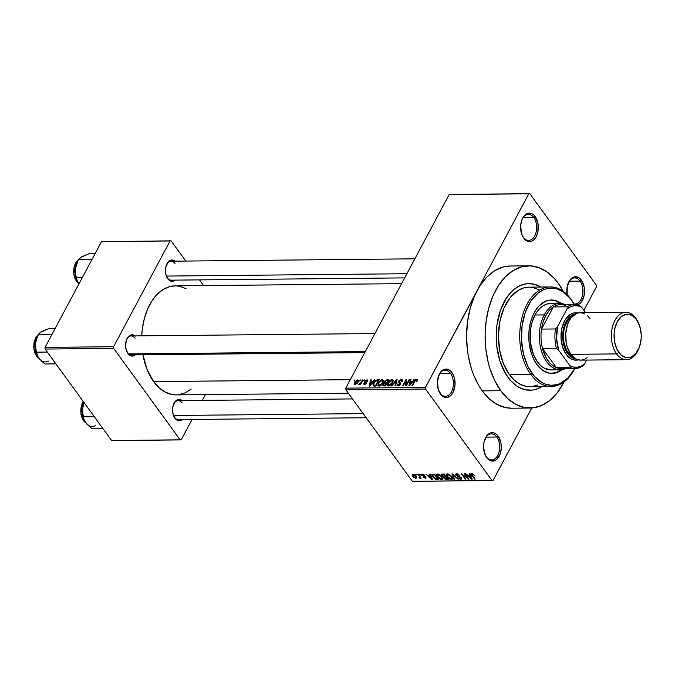 <?xml version="1.0" encoding="UTF-8"?>
<svg xmlns="http://www.w3.org/2000/svg" width="675" height="675" viewBox="0 0 675 675"><rect width="100%" height="100%" fill="white"/><g stroke="black" fill="none" stroke-linecap="round" stroke-linejoin="round"><path stroke-width="1.01" d="M580.019 281.095A13.036 8.134 89.4 0 0 568.35 282.817A13.036 8.134 -90.6 0 1 574.627 277.914A13.036 8.134 -90.6 0 1 580.019 281.095L569.303 281.205L580.019 281.095A13.036 8.134 -90.6 0 1 582.415 295.473A13.036 8.134 -90.6 0 1 574.881 303.986A13.036 8.134 -90.6 0 1 573.927 303.91A13.036 8.134 89.4 0 0 582.238 296.182A13.036 8.134 89.4 0 0 580.019 281.095L581.42 280.192L580.019 281.095M567.143 294.68A14.226 8.868 -90.6 0 1 568.519 282.445A14.226 8.868 -90.6 0 1 581.42 280.192L578.399 277.45L574.957 276.758L573.244 277.231L570.164 279.72L567.236 286.462L567.152 294.713M496.758 437.02A13.036 8.134 89.4 0 0 485.097 438.742A13.036 8.134 -90.6 0 1 491.366 433.848A13.036 8.134 -90.6 0 1 496.758 437.02L486.042 437.13L496.758 437.02A13.036 8.134 -90.6 0 1 499.154 451.398A13.036 8.134 -90.6 0 1 491.628 459.92A13.036 8.134 -90.6 0 1 486.236 456.739L486.683 457.625A14.226 8.868 -90.6 0 1 485.426 455.507A14.226 8.868 -90.6 0 1 485.257 438.37A14.226 8.868 -90.6 0 1 498.167 436.118L496.758 437.02L498.167 436.118L496.733 434.506L493.442 432.759L489.991 433.164L486.911 435.645L483.975 442.387L483.578 447.896L485.468 455.608L488.109 459.236L491.408 460.983L494.859 460.586L496.479 459.582L500.175 453.904L501.238 448.639L500.96 443.104L498.167 436.118A14.226 8.868 -90.6 0 1 499.188 456.182A14.226 8.868 -90.6 0 1 486.683 457.625L486.236 456.739A13.036 8.134 -90.6 0 1 485.257 455.144A13.036 8.134 89.4 0 0 486.236 456.739A13.036 8.134 89.4 0 0 497.694 455.414A13.036 8.134 89.4 0 0 496.758 437.02M438.868 375.157A13.036 8.134 -90.6 0 1 445.146 370.254A13.036 8.134 -90.6 0 1 450.537 373.427A13.036 8.134 -90.6 0 1 452.933 387.804A13.036 8.134 -90.6 0 1 445.399 396.326A13.036 8.134 -90.6 0 1 440.016 393.145A13.036 8.134 -90.6 0 1 439.028 391.542A13.036 8.134 89.4 0 0 440.016 393.145L440.463 394.031A14.226 8.868 -90.6 0 1 439.206 391.913A14.226 8.868 -90.6 0 1 439.037 374.777A14.226 8.868 -90.6 0 1 451.946 372.524L450.537 373.427A13.036 8.134 89.4 0 0 438.877 375.148M533.798 217.502A13.036 8.134 89.4 0 0 522.129 219.223A13.036 8.134 -90.6 0 1 528.407 214.321A13.036 8.134 -90.6 0 1 533.798 217.502L523.074 217.603L533.798 217.502A13.036 8.134 -90.6 0 1 536.186 231.871A13.036 8.134 -90.6 0 1 528.66 240.393A13.036 8.134 -90.6 0 1 523.268 237.22L523.716 238.106A14.226 8.868 -90.6 0 1 522.458 235.988A14.226 8.868 -90.6 0 1 522.298 218.852A14.226 8.868 -90.6 0 1 535.199 216.599L533.798 217.502L535.199 216.599L533.773 214.988L532.178 213.857L528.736 213.165L527.023 213.637L523.943 216.127L521.708 220.32L520.644 225.585L521.564 233.727L523.716 238.106L526.745 240.848L528.441 241.464L531.892 241.059L533.512 240.064L536.22 236.655L537.908 231.837L537.992 223.577L535.199 216.599A14.226 8.868 -90.6 0 1 536.22 236.655A14.226 8.868 -90.6 0 1 523.716 238.106L523.268 237.22A13.036 8.134 -90.6 0 1 522.29 235.617A13.036 8.134 89.4 0 0 523.268 237.22A13.036 8.134 89.4 0 0 534.735 235.887A13.036 8.134 89.4 0 0 533.798 217.502M174.994 263.512A9.484 5.915 89.4 0 0 166.556 264.676A9.484 5.915 -90.6 0 1 171.07 261.2A9.484 5.915 -90.6 0 1 174.994 263.512M404.654 277.889L171.256 280.159A9.484 5.915 -90.6 0 1 167.341 277.847A9.484 5.915 -90.6 0 1 166.674 276.775A9.484 5.915 89.4 0 0 167.341 277.847L167.788 278.741A10.665 6.657 -90.6 0 1 166.843 277.147A10.665 6.657 -90.6 0 1 166.717 264.296A10.665 6.657 -90.6 0 1 175.044 261.157M182.098 402.933A9.484 5.915 89.4 0 0 173.661 404.089A9.484 5.915 -90.6 0 1 178.175 400.621A9.484 5.915 -90.6 0 1 182.098 402.933M366.179 417.749L178.36 419.58A9.484 5.915 -90.6 0 1 174.445 417.268A9.484 5.915 -90.6 0 1 173.779 416.197A9.484 5.915 89.4 0 0 174.445 417.268L174.893 418.154A10.665 6.657 -90.6 0 1 173.947 416.568A10.665 6.657 -90.6 0 1 173.821 403.718A10.665 6.657 -90.6 0 1 182.149 400.579M135.084 338.251A9.484 5.915 89.4 0 0 126.647 339.407A9.484 5.915 -90.6 0 1 131.169 335.939A9.484 5.915 -90.6 0 1 135.084 338.251M364.753 352.62L131.355 354.898A9.484 5.915 -90.6 0 1 127.432 352.586A9.484 5.915 -90.6 0 1 126.765 351.515A9.484 5.915 89.4 0 0 127.432 352.586L127.879 353.472A10.665 6.657 -90.6 0 1 126.934 351.886A10.665 6.657 -90.6 0 1 126.816 339.036A10.665 6.657 -90.6 0 1 135.143 335.897M450.537 373.427L439.822 373.537L450.537 373.427L451.946 372.524L450.512 370.913L447.221 369.166L443.77 369.562L440.691 372.052L439.433 373.975L437.383 381.518L438.311 389.652L441.889 395.643L443.483 396.773L446.926 397.465L450.25 395.989L452.967 392.588L455.017 385.045L454.098 376.903L451.946 372.524A14.226 8.868 -90.6 0 1 452.967 392.588A14.226 8.868 -90.6 0 1 440.463 394.031L440.016 393.145A13.036 8.134 89.4 0 0 451.474 391.821A13.036 8.134 89.4 0 0 450.537 373.427M507.938 377.257A53.333 33.269 -90.6 0 1 498.142 318.465A53.333 33.269 -90.6 0 1 528.947 283.601A53.333 33.269 -90.6 0 1 540.928 287.044L539.654 286.318L540.928 287.044A53.333 33.269 -90.6 0 0 528.947 283.601A53.333 33.269 -90.6 0 0 498.142 318.465A53.333 33.269 -90.6 0 0 507.938 377.257L503.398 369.672L499.863 360.83L496.733 345.963L496.201 335.534L496.943 325.164L500.386 310.567L506.334 298.249L511.439 291.828L514.274 289.254L520.341 285.508L526.753 283.736L530.018 283.618L536.498 284.918L539.654 286.318L533.275 284.015L526.753 283.736L520.341 285.508L514.274 289.254L511.439 291.828L506.334 298.249L500.386 310.567L496.943 325.164L496.201 335.534L496.733 345.963L499.863 360.83L505.55 373.646L510.528 380.481L507.938 377.257A53.333 33.269 -90.6 0 0 529.985 390.26A53.333 33.269 -90.6 0 1 507.938 377.257M510.292 266.009L503.01 267.03L494.648 270.726L486.911 276.978L480.094 285.533L425.444 387.366L345.786 388.142L449.145 194.577L528.795 193.793L477.124 290.579L474.466 296.072L470.239 308.188L467.581 321.418L466.585 335.256L467.294 349.152L468.281 355.97L471.471 368.98L473.648 375.055L479.056 386.058L482.228 390.876A71.111 44.356 89.4 0 0 511.633 408.215L530.162 408.038A71.111 44.356 -90.6 0 1 500.757 390.698L482.228 390.876L489.383 398.925L497.357 404.595L505.862 407.666L511.684 408.215M558.174 283.163A71.111 44.356 -90.6 0 1 563.228 291.322L558.174 283.163L554.723 278.859L547.121 271.974L538.844 267.578L530.204 265.849L521.539 266.853L513.169 270.548L505.432 276.792L498.623 285.356L492.995 295.895L488.767 308.011L486.101 321.241L485.106 335.07L485.814 348.975L488.202 362.416L489.999 368.803L494.708 380.59L500.757 390.698A71.111 44.356 -90.6 0 1 487.704 312.306A71.111 44.356 -90.6 0 1 528.77 265.823A71.111 44.356 -90.6 0 1 558.174 283.163M528.77 265.823L510.249 266.009A71.111 44.356 89.4 0 0 477.124 290.579L528.795 193.793L449.145 194.577L345.786 388.142L425.444 387.366L425.528 389.036L345.87 389.812L345.786 388.142L345.87 389.812L412.383 481.326L493.087 480.423L531.773 407.978L493.087 480.423L492.041 480.549L425.528 389.036L345.87 389.812L412.383 481.326L492.041 480.549L425.528 389.036L425.444 387.366L477.124 290.579A71.111 44.356 89.4 0 0 482.228 390.876L500.757 390.698L507.904 398.748L515.886 404.409L524.382 407.489L533.081 407.852L541.637 405.489L549.728 400.494L557.035 393.061L564.114 381.873A71.111 44.356 -90.6 0 1 530.162 408.038M176.209 394.892L171.745 394.478L165.232 392.116L159.114 387.771L153.63 381.603A54.515 34.012 89.4 0 1 142.931 354.788L147.057 369.47L153.63 381.603L350.3 379.688L153.63 381.603A54.515 34.012 89.4 0 0 176.175 394.892L348.351 393.213M596.438 286.858L583.9 310.348L596.438 286.858L596.354 285.188L529.841 193.674L450.183 194.451L529.841 193.674L596.354 285.188L596.438 286.858M357.59 379.915L354.89 381.94L354.198 383.56L354.696 384.598L357.109 383.527L358.467 380.725L357.59 379.915L358.433 381.088L357.59 379.915L354.662 382.345L355.067 384.64L357.969 382.269L357.59 379.915L358.315 380.219M362.391 379.957L360.517 383.248L358.94 384.531L360.34 383.788L359.952 384.514L360.543 384.514L362.973 379.949L362.391 379.957L362.728 380.422L362.391 379.957L360.517 383.248L358.771 384.362L360.34 383.788L359.952 384.514L360.543 384.514L362.973 379.949L362.391 379.957M367.057 379.831L364.922 381.173L364.669 382.286L365.985 383.231L364.888 383.898L363.884 383.265L364.078 384.472L365.428 384.353L366.584 383.24L366.652 382.286L365.411 381.561L365.698 380.902L366.837 380.489L367.073 381.367L367.706 381.282L367.867 380.244L367.2 379.831L367.841 380.902L367.057 379.831L364.846 381.316L365.943 383.332L364.888 383.898L363.884 383.265L364.559 384.548L366.584 383.24L366.668 382.295L365.496 381.198L366.668 380.481L367.073 381.367L367.706 381.282L367.057 379.831L367.782 380.093M377.502 379.806L375.823 380.312L374.245 381.915L373.005 384.345L373.199 385.881L375.882 386.066L379.232 379.789L377.502 379.806L378.025 380.531L377.502 379.806L373.579 382.995L373.359 385.973L375.882 386.066L379.232 379.789L377.502 379.806M387.087 379.713L384.522 381.215L384.294 383.105L382.953 384.421L382.868 385.746L385.56 385.965L388.91 379.696L387.087 379.713L387.61 380.438L387.087 379.713L384.303 381.569L384.294 383.105L382.953 384.421L382.835 385.703L385.56 385.965L388.91 379.696L387.087 379.713M396.546 379.62L391.348 385.914L391.964 385.906L396.478 380.354L394.909 385.881L395.516 385.872L397.119 379.612L391.348 385.914L391.964 385.906L396.478 380.354L394.909 385.881L395.516 385.872L397.119 379.612L396.546 379.62M409.118 379.502L406.443 384.522L406.637 379.519L406.004 379.527L402.654 385.805L403.245 385.796L405.928 380.767L405.734 385.771L406.358 385.762L409.708 379.493L409.118 379.502L409.455 379.966L409.118 379.502L406.443 384.522L406.637 379.519L406.004 379.527L402.654 385.805L403.245 385.796L405.928 380.767L405.734 385.771L406.358 385.762L409.708 379.493L409.118 379.502M416.23 380.076L416.247 381.375L416.88 381.282L417.26 379.578L415.471 379.772L411.919 385.712L412.509 385.703L415.429 380.455L416.492 380.152L416.247 381.375L416.88 381.282L417.336 379.78L416.644 379.342L414.188 381.451L411.919 385.712L412.509 385.703L415.336 380.557L416.23 380.076L417.057 380.928M414.062 379.451L412.552 381.324L410.51 381.35L410.999 379.477L410.383 379.485L408.915 385.737L409.531 385.737L414.678 379.443L412.552 381.324L410.51 381.35L410.999 379.477L410.383 379.485L408.915 385.737L409.531 385.737L414.678 379.443L414.062 379.451M398.36 385.197L397.845 383.982L397.212 384.075L397.651 384.674L397.212 384.075L397.06 385.577L397.988 385.931L400.579 384.193L400.697 382.911L399.938 382.489L400.79 383.662L399.102 381.316L400.874 380.227L401.507 381.679L402.14 381.594L402.317 379.865L401.313 379.493L399.009 380.624L398.351 382.565L400.148 383.839L398.579 385.18L397.752 384.995L397.845 383.982L397.212 384.075L396.959 385.4L398.166 385.923L399.828 385.155L400.815 383.577L400.638 382.843L399.009 381.999L399.322 380.978L401.144 380.253L401.507 381.679L402.14 381.594L402.486 380.388L401.313 379.493L402.393 380.978L401.313 379.493L398.512 381.333L398.604 382.818L400.157 383.543L398.36 385.197L397.735 384.978L398.402 385.889M393.238 380.548L392.074 379.586L393.221 381.164L392.074 379.586L389.872 380.557L390.158 380.953L389.872 380.557L388.083 382.818L388.437 383.299L388.083 382.818L387.644 385.594L388.631 386.016L392.673 382.7L393.137 380.16L392.318 379.595L390.96 379.848L388.429 382.227L387.501 385.298L388.927 385.999L391.07 384.851L392.934 382.134L393.027 379.974M383.552 380.641L382.387 379.679L383.535 381.265L382.387 379.679L380.185 380.649L380.472 381.046L380.185 380.649L378.397 382.911L378.751 383.392L378.397 382.911L377.966 385.695L378.945 386.117L382.987 382.793L383.451 380.253L382.641 379.688L381.274 379.941L378.743 382.32L377.814 385.391L379.24 386.092L381.383 384.944L383.257 382.227L383.349 380.067M374.313 379.839L372.802 381.712L370.769 381.738L371.258 379.865L370.642 379.873L369.174 386.125L369.79 386.125L374.937 379.831L372.802 381.712L370.769 381.738L371.258 379.865L370.642 379.873L369.174 386.125L369.79 386.125L374.937 379.831L374.313 379.839M364.07 379.941L363.589 380.835L364.179 380.827L364.66 379.932L364.07 379.941L364.407 380.405L364.07 379.941L363.589 380.835L364.179 380.827L364.66 379.932L364.07 379.941M360.028 379.974L359.547 380.869L360.138 380.869L360.619 379.974L359.547 380.869L360.138 380.869L360.619 379.974L360.028 379.974M354.468 380.033L353.995 380.928L354.586 380.919L355.058 380.025L354.468 380.033L354.814 380.498L354.468 380.033L353.995 380.928L354.586 380.919L355.058 380.025L354.468 380.033M415.96 475.04L415.395 474.263L416.551 475.031L415.96 475.04L416.551 475.031L415.395 474.263L415.96 475.04L416.213 474.567L415.96 475.04M419.243 476.288L417.757 474.238L418.348 474.238L421.217 478.187L420.162 477.562L420.103 478.246L419.259 478.06L419.015 477.495L419.774 477.292L419.243 476.288L419.715 477.098L419.259 478.06L419.977 478.271L420.162 477.562L421.217 478.187L418.348 474.238L417.757 474.238L419.243 476.288L419.496 475.816L419.243 476.288M420.002 474.998L419.437 474.23L420.027 474.221L420.593 474.998L420.002 474.998L420.593 474.998L420.027 474.221L419.437 474.23L420.002 474.998L420.255 474.533L420.002 474.998M425.326 478.212L425.832 477.073L422.348 475.31L422.955 474.204L422.693 474.694L424.685 475.386L422.331 474.128L421.833 475.419L422.516 474.128L421.833 475.419L421.816 474.213L423.942 474.685L424.685 475.386L422.693 474.694L422.423 475.411L425.976 477.301L425.452 478.212L423.571 477.537L423.141 477.098L424.735 477.647L425.343 477.217L421.833 475.419L425.301 477.166L424.896 477.655L423.141 477.098L425.326 478.212L426.052 477.942M430.355 475.748L429.68 474.128L430.304 474.12L432.456 479.562L431.831 479.571L426.009 474.162L428.313 475.774L430.355 475.748L428.313 475.774L426.009 474.162L431.831 479.571L432.456 479.562L430.304 474.12L429.68 474.128L430.355 475.748L430.692 475.116L430.355 475.748M437.662 473.977L439.695 474.635L441.517 476.179L442.505 477.622L442.572 479.258L440.775 479.402L438.185 477.714L436.582 475.048L437.662 473.977L436.573 474.82L437.408 476.778L441.703 479.545L442.69 479.098L441.906 476.668L439.973 474.812L437.662 473.977M447.339 473.884L450.757 475.605L452.191 477.529L452.258 479.166L450.132 479.191L447.871 477.622L446.268 474.947L447.339 473.884L446.259 474.727L447.086 476.685L451.389 479.452L452.377 479.005L451.592 476.575L449.651 474.719L447.339 473.884M471.918 473.639L471.901 475.47L472.163 474.981L471.901 475.47L474.584 479.157L474.829 478.685L474.584 479.157L475.166 479.149L472.019 474.694L472.627 473.766L472.348 474.28L474.424 475.327L472.508 473.723L474.297 475.149L471.985 474.533L475.166 479.149L474.584 479.157L471.344 474.567L471.918 473.639L471.277 473.909M470.095 475.369L469.429 473.74L470.045 473.732L472.196 479.182L471.58 479.182L465.75 473.774L468.053 475.386L470.095 475.369L468.053 475.386L465.75 473.774L471.58 479.182L472.196 479.182L470.045 473.732L469.429 473.74L470.095 475.369L470.441 474.727L470.095 475.369M467.648 478.128L464.484 473.782L465.075 473.782L469.024 479.208L462.746 474.888L465.91 479.242L465.32 479.25L461.371 473.816L467.648 478.128L461.371 473.816L465.32 479.25L465.91 479.242L462.746 474.888L469.024 479.208L465.075 473.782L464.484 473.782L467.648 478.128L467.893 477.664L467.648 478.128M455.895 475.386L455.937 473.901L458.443 474.322L459.877 475.605L457.144 474.432L456.317 474.677L456.477 475.369L460.856 477.326L461.624 479.031L459.084 478.904L457.793 477.757L460.367 478.727L460.932 478.423L460.493 477.554L455.895 475.386L460.148 477.292L460.738 477.841L460.266 478.727L457.793 477.757L460.747 479.36L461.632 479.005L461.337 477.858L456.477 475.369L457 474.424L459.877 475.605L456.587 473.791L455.6 474.179L455.895 475.386L456.747 473.799L455.895 475.386M454.005 479.36L451.913 473.909L458.182 479.318L452.697 474.542L454.621 479.351L454.005 479.36L454.621 479.351L452.697 474.542L458.182 479.318L452.486 473.901L451.913 473.909L454.005 479.36L454.359 478.693L454.005 479.36M443.593 476.938L443.779 478.077L444.091 477.503L443.779 478.077L446.394 479.427L446.732 478.786L446.394 479.427L448.225 479.41L444.277 473.985L441.45 474.331L441.813 475.613L441.636 474.145L444.277 473.985L448.225 479.41L444.943 479.081L443.669 477.917L443.593 476.938L441.813 475.613L443.509 477.048M432.633 476.862L431.806 474.458L434.599 474.078L438.539 479.503L435.367 479.25L432.633 476.862L435.881 479.436L438.539 479.503L434.599 474.078L431.789 474.483L432.633 476.862M415.834 478.305L416.492 477.073L415.834 478.305L415.986 476.246L412.864 474.221L412.737 476.322L412.999 475.824L412.737 476.322L412.054 474.955L412.484 474.272L414.695 474.913L416.517 477.132L415.935 478.305L413.707 477.385L412.737 476.322L415.834 478.305L416.568 477.976M528.795 193.793L529.841 193.674L528.795 193.793M577.631 304.847L581.192 302.172L584.128 295.431L584.212 287.17L581.42 280.192A14.226 8.868 -90.6 0 1 584.297 294.469A14.226 8.868 -90.6 0 1 577.631 304.847M101.512 241.642L170.058 240.975L113.594 346.722L45.048 347.389L101.512 241.642L171.096 240.857L101.512 241.642L45.048 347.389L45.132 349.059L111.653 440.572L180.191 439.906L113.678 348.393L45.132 349.059L45.048 347.389L113.594 346.722L170.058 240.975L171.096 240.857L185.777 261.056L171.096 240.857L101.512 241.642M205.352 394.613L202.272 400.385L205.352 394.613M192.097 419.445L181.238 439.788L180.191 439.906L113.678 348.393L113.594 346.722L113.678 348.393L45.132 349.059L111.653 440.572L181.238 439.788L192.097 419.445M203.605 285.584L199.463 279.889L203.605 285.584M135.422 336.142L132.95 334.825L129.144 335.872L126.368 340.141L125.55 346.174L126.267 350.19L128.95 354.679L132.73 356.046L135.329 354.864A10.665 6.657 -90.6 0 1 127.879 353.472L127.432 352.586A9.484 5.915 89.4 0 0 134.004 353.86M182.427 400.815L178.656 399.448L175.061 401.667L172.859 406.73L172.564 410.856L173.273 414.872L175.964 419.361L179.736 420.727L182.334 419.538A10.665 6.657 -90.6 0 1 174.893 418.154L174.445 417.268M175.323 261.402L171.551 260.035L167.957 262.254L165.755 267.308L165.459 271.443L166.168 275.451L168.86 279.948L172.631 281.306L175.23 280.125A10.665 6.657 -90.6 0 1 167.788 278.741L167.341 277.847M178.411 394.757L184.975 392.943L191.177 389.112M186.055 288.647L179.542 286.284L176.209 285.888M175.146 285.863L169.56 286.656L163.156 289.482L157.224 294.275L151.993 300.839L147.682 308.922L144.442 318.212L142.4 328.354L141.725 335.838A54.515 34.012 89.4 0 1 175.112 285.863L401.574 283.66M449.145 194.577L450.183 194.451L449.145 194.577M541.898 386.589L535.41 389.492L532.178 390.125L525.656 389.846L519.278 387.543L516.223 385.653L510.528 380.481L516.223 385.653L519.278 387.543L525.656 389.846L532.178 390.125L535.41 389.492L541.898 386.589A53.333 33.269 -90.6 0 1 529.985 390.26A53.333 33.269 -90.6 0 0 541.898 386.589M471.935 478.516L471.58 479.182L471.935 478.516M470.357 476.002L470.956 477.588L471.31 476.93L471.428 478.617L471.741 478.035L471.428 478.617L468.72 476.018L469.057 475.377L468.72 476.018L470.357 476.002L470.694 475.377L470.357 476.002L468.72 476.018L471.428 478.617L470.357 476.002M468.661 478.71L468.391 479.216L468.661 478.71M465.573 478.778L465.32 479.25L465.573 478.778M459.574 475.242L459.337 475.681L459.574 475.242M457.296 473.867L457 474.424L457.296 473.867M456.477 475.369L457 474.424M461.455 478.027L460.747 479.36L461.455 478.027M460.738 477.841L460.266 478.727M459.194 476.499L458.958 476.938L459.194 476.499M457.971 476.221L457.734 476.668L457.971 476.221M452.292 477.757L451.389 479.452L452.292 477.757M447.356 476.187L447.086 476.685L447.356 476.187M446.622 474.053L446.259 474.727L446.622 474.053M452.182 477.52L450.925 478.82L451.727 478.33L450.993 476.567C451.997 477.765 451.972 478.516 450.925 478.82L447.694 476.693L447.812 474.517L448.099 473.977L447.812 474.517L450.993 476.567L451.229 476.12L450.993 476.567L448.495 474.626L447.078 474.854L447.812 474.517M444.302 477.984L445.289 478.718L447.171 478.786L445.998 477.166L447.171 478.786L447.424 478.313L446.15 478.794L444.302 477.984L444.682 476.533L444.31 477.233L445.23 476.533L444.892 477.174L446.243 476.693L444.209 477.276L444.302 477.984L444.31 477.233M442.403 475.605L443.576 476.457L445.534 476.525L444.15 474.626L445.534 476.525L445.787 476.061L444.369 476.542L442.403 475.605L442.716 474.002L442.336 474.711L443.247 473.993L442.901 474.635L444.403 474.154L442.285 474.736L442.403 475.605L442.336 474.711M442.614 477.849L441.703 479.545L442.614 477.849M437.67 476.28L437.408 476.778L437.67 476.28M436.936 474.145L436.573 474.82L436.936 474.145M442.496 477.613L441.239 478.913L442.057 478.111L441.307 476.668C442.311 477.858 442.285 478.609 441.239 478.913L438.007 476.786L438.126 474.609L438.413 474.069L438.126 474.609L441.307 476.668L441.551 476.212L441.307 476.668L438.809 474.719L437.392 474.955L438.126 474.609M437.231 478.879L436.885 479.52L437.231 478.879M436.177 478.887L435.881 479.436L436.177 478.887M432.498 475.538L434.793 478.432L437.493 478.879L434.464 474.719L433.409 474.727L433.747 474.086L432.498 475.538L434.717 474.247L434.464 474.719L437.493 478.879L437.746 478.406L437.493 478.879L435.527 478.786L433.223 476.862L432.498 475.538L432.996 474.095M432.194 478.904L431.831 479.571L432.194 478.904M430.616 476.39L431.215 477.976L431.561 477.318L431.688 479.005L432 478.423L431.688 479.005L428.971 476.407L429.317 475.765L428.971 476.407L430.616 476.39L430.954 475.765L430.616 476.39L428.971 476.407L431.688 479.005L430.616 476.39M422.348 475.31L422.677 474.694M425.301 477.166L424.896 477.655M425.107 476.415L424.879 476.837L425.107 476.415M424.322 476.086L424.043 476.618L424.322 476.086M422.331 474.128L421.571 474.432M420.879 477.723L420.626 478.187L420.879 477.723M420.415 477.09L420.162 477.562L420.415 477.09M419.977 478.271L420.162 477.562M419.015 477.495L419.259 478.06L419.529 477.562L419.015 477.495M419.715 477.098L419.496 477.562M412.864 474.221L412.121 474.55M416.298 476.71L415.859 477.546L415.403 476.255L415.437 477.748L413.294 476.28L413.252 474.787L413.505 474.314L413.252 474.787L415.403 476.255L415.64 475.807L415.403 476.255L413.902 474.938L412.855 474.955L413.682 476.752L415.437 477.748M413.235 474.247L413.252 474.787M447.593 473.892L447.019 474.989L447.441 476.339L449.061 478.102L450.925 478.82M437.906 473.985L437.316 475.386L437.881 476.609L439.627 478.364L441.239 478.913M414.526 381.915L414.188 381.451L414.526 381.915M417.302 380.244L416.644 379.342L417.302 380.244M417.336 379.78L416.644 379.342M410.839 380.109L410.383 379.485L410.839 380.109M411.033 382.075L410.51 381.35L411.033 382.075M411.961 382.067L409.784 385.433L410.316 382.075L412.231 382.438L411.961 382.067L409.531 385.087L410.316 382.075L411.961 382.067M406.552 381.628L405.928 380.767L406.552 381.628M406.603 380.354L406.004 379.527L406.603 380.354M406.78 384.986L406.443 384.522L406.78 384.986M400.874 380.227L402.241 381.383M399.98 383.341L399.102 381.316M400.317 384.615L400.005 384.176L400.317 384.615M400.604 384.151L400.157 383.543L400.604 384.151M399.457 383.13L400.157 383.543M399.963 383.332L398.512 381.333L399.963 383.332M396.554 381.848L396.183 381.341L396.554 381.848M396.816 380.818L396.478 380.354L396.816 380.818M391.686 380.32L392.437 380.666L392.445 381.89L390.884 384.362L389.019 385.282L388.15 384.244L388.479 383.189L389.855 381.206L391.686 380.32L392.42 383.147L392.082 382.691L389.019 385.282L389.441 385.872L388.15 384.244L388.665 382.826L391.686 380.32L393.128 381.62M384.083 385.982L382.953 384.421L384.083 385.982M384.716 382.134L384.303 381.569L384.716 382.134M386.362 383.366L385.366 385.239L385.703 385.703L384.337 385.248L384.868 385.973L383.594 384.311L384.607 383.442L386.362 383.366L386.699 383.83L386.362 383.366L385.366 385.239L383.468 385.037L384.294 383.577L386.362 383.366M384.151 385.982L383.594 384.311M387.931 380.43L386.758 382.632L387.096 383.096L385.594 382.641L386.117 383.366L384.801 382.438L386.024 380.531L387.931 380.43L388.268 380.902L387.931 380.43L386.758 382.632L385.594 382.641L384.902 381.561L386.024 380.531L387.931 380.43M381.999 380.413L382.75 380.767L382.759 381.983L381.206 384.463L379.333 385.383L378.65 383.645L380.168 381.299L381.999 380.413L382.733 383.24L382.404 382.784L379.333 385.383L379.755 385.965L378.473 384.337L378.979 382.927L381.999 380.413L383.442 381.712M379.333 385.383L378.473 384.337M373.925 383.476L373.579 382.995L373.925 383.476M373.866 385.231L373.857 383.628L375.418 381.257L378.245 380.531L375.68 385.332L373.866 385.231L374.161 383.003L375.216 381.468L377.19 380.54L378.582 380.995L378.245 380.531L375.68 385.332L376.017 385.796L374.633 385.349L375.165 386.066L373.866 385.231L374.482 386.075L373.731 385.104L374.431 386.075M371.09 380.498L370.642 379.873L371.09 380.498M371.292 382.463L370.769 381.738L371.292 382.463M372.212 382.455L370.035 385.822L370.575 382.463L372.49 382.826L372.212 382.455L369.782 385.476L370.575 382.463L372.212 382.455M366.668 380.481L367.073 381.367M365.867 381.856L366.694 382.987L365.428 381.603M363.808 384.269L364.559 384.548M364.812 384.531L363.884 383.265L364.812 384.531M364.888 383.898L364.517 383.172M366.382 383.552L365.951 382.961L366.382 383.552M364.694 382.32L365.42 382.708M366.424 383.493L364.846 381.316L366.424 383.493M360.678 384.252L360.34 383.788L360.678 384.252M358.771 384.362L359.201 384.607M359.758 384.353L359.294 383.712L359.758 384.353M360.914 383.805L360.517 383.248L360.914 383.805M361.462 382.784L361.125 382.32L361.462 382.784M354.35 384.353L355.067 384.64M355.016 382.843L354.662 382.345L355.016 382.843L357.227 380.573L357.767 381.063L357.379 382.278L355.43 383.991L355.793 384.488L354.991 383.805L355.016 382.852M357.708 382.725L357.379 382.278L357.708 382.725M355.43 383.991L355.269 382.295L357.227 380.573L357.05 382.826L355.894 383.881L354.991 383.813L355.548 384.573M389.019 385.282L388.15 384.244M385.594 382.641L384.784 382.421L385.476 383.375M357.227 380.573L358.282 381.603M561.237 369.562L557.061 372.144L551.593 373.452A36.737 22.916 89.4 0 0 560.95 369.799M561.988 369.698A36.737 22.916 -90.6 0 1 552.057 373.452A36.737 22.916 -90.6 0 1 536.861 364.492L533.739 359.269L531.301 353.177L529.141 342.934L528.778 335.753L529.293 328.607L530.668 321.773L532.853 315.512L535.756 310.061L539.283 305.64L545.408 301.295L549.83 300.071L554.318 300.257L561.347 303.539A36.737 22.916 -90.6 0 0 551.34 299.978A36.737 22.916 -90.6 0 0 530.12 323.992A36.737 22.916 -90.6 0 0 536.861 364.492L542.573 370.28L549.07 373.174L555.795 372.921L562.165 369.554M530.677 374.363L532.077 373.452A48.592 30.316 -90.6 0 1 528.584 304.914A48.592 30.316 -90.6 0 1 571.312 299.97L570.864 299.084A49.773 31.05 89.4 0 0 527.091 304.147A49.773 31.05 89.4 0 0 530.677 374.363A49.773 31.05 -90.6 0 1 521.539 319.486A49.773 31.05 -90.6 0 1 550.285 286.951A49.773 31.05 -90.6 0 1 570.864 299.084A49.773 31.05 -90.6 0 1 574.239 304.493A49.773 31.05 89.4 0 0 570.864 299.084L563.76 292.326L558.107 289.322L555.171 288.503L552.201 288.141L546.278 288.824L543.375 289.862L537.848 293.279L530.617 301.472L525.201 312.694L522.062 325.991L521.48 340.208L523.496 354.13L527.943 366.55L534.44 376.397L542.413 382.826L545.29 384.109L551.188 385.29L557.111 384.607L560.014 383.569L568.114 377.806L574.822 368.491A48.592 30.316 -90.6 0 1 532.077 373.452L530.677 374.363L509.372 374.566L530.677 374.363A49.773 31.05 89.4 0 0 574.864 368.491A49.773 31.05 -90.6 0 1 551.256 386.497A49.773 31.05 -90.6 0 1 530.677 374.363M550.285 286.951L528.981 287.153A49.773 31.05 89.4 0 0 500.234 319.697A49.773 31.05 89.4 0 0 509.372 374.566L503.364 363.496L499.601 350.131L498.42 335.627L499.905 321.241L503.938 308.205L510.165 297.641L518.062 290.461L523.918 287.879L529.014 287.153M560.351 369.816L551.095 369.908A33.185 20.697 -90.6 0 1 537.367 361.817A33.185 20.697 -90.6 0 1 531.284 325.232A33.185 20.697 -90.6 0 1 550.446 303.539L559.71 303.446A33.185 20.697 -90.6 0 1 565.203 304.585A33.185 20.697 89.4 0 0 544.252 314.921A33.185 20.697 89.4 0 0 542.658 354.426A33.185 20.697 89.4 0 0 565.827 368.575A33.185 20.697 -90.6 0 1 560.351 369.816A33.185 20.697 -90.6 0 1 541.316 350.519A33.185 20.697 -90.6 0 1 544.252 314.921L534.988 315.006L536.372 312.652L539.553 308.661L543.164 305.741L547.071 304.02L551.112 303.548M537.983 384.927L531.993 386.581M529.985 386.707L525.909 386.319L519.961 384.168L514.375 380.202L509.372 374.566A49.773 31.05 89.4 0 0 529.951 386.707L551.256 386.497M529.985 287.17L533.022 287.542L538.971 289.693M574.197 304.493L571.312 299.97A48.592 30.316 -90.6 0 1 574.197 304.493M550.876 299.987A36.737 22.916 89.4 0 1 560.301 303.455L555.618 300.89L551.154 299.995M551.112 369.908L544.43 368.212L540.709 365.572L537.367 361.817L533.368 354.434L530.398 342.343L530.533 329.4L531.773 323.224L534.988 315.006L544.252 314.921A33.185 20.697 -90.6 0 1 559.71 303.446M363.192 413.632L173.492 415.488L363.192 413.632M166.387 276.067L406.882 273.721L166.387 276.067M128.68 353.911L365.293 351.608L128.68 353.911M566.072 367.63A32.003 19.963 -90.6 0 1 556.445 367.723A32.003 19.963 -90.6 0 1 542.506 348.536A32.003 19.963 -90.6 0 1 541.51 329.096A32.003 19.963 -90.6 0 1 545.737 315.681L544.252 314.921L545.737 315.681L543.122 321.975L541.51 329.096L553.348 306.923L549.214 310.567L545.737 315.681A32.003 19.963 -90.6 0 1 553.348 306.923A32.003 19.963 -90.6 0 1 565.473 305.522M556.445 367.723L542.506 348.536L546.32 358.163L549.939 363.133L554.167 366.609L556.445 367.723L542.506 348.536L556.394 348.401L558.655 350.232L569.928 365.74L570.341 367.588L556.445 367.723A32.003 19.963 89.4 0 0 561.271 368.626L575.167 368.483A32.003 19.963 -90.6 0 1 570.341 367.588L556.445 367.723M541.51 329.096L553.348 306.923L567.245 306.788L567.034 308.905L557.466 326.827L555.407 328.961L541.51 329.096A32.003 19.963 89.4 0 0 542.506 348.536L556.394 348.401A32.003 19.963 -90.6 0 1 555.407 328.961L541.51 329.096M574.543 304.493A32.003 19.963 -90.6 0 1 579.361 305.387L581.622 307.218L579.361 305.387A32.003 19.963 89.4 0 0 567.245 306.788A32.003 19.963 -90.6 0 1 574.543 304.493L560.647 304.627A32.003 19.963 89.4 0 0 553.348 306.923L567.245 306.788L567.034 308.905A30.814 19.221 -90.6 0 1 581.622 307.218L585.596 312.677L581.622 307.218L577.96 305.902L574.214 305.75L570.527 306.762L567.034 308.905L557.466 326.827L556.613 338.698L558.655 350.232L569.928 365.74L570.341 367.588A32.003 19.963 89.4 0 0 582.458 366.188L584.525 364.053L586.642 360.079L584.525 364.053A30.814 19.221 -90.6 0 1 569.928 365.74L573.598 367.057L577.344 367.217L581.032 366.196L584.525 364.053L582.458 366.188A32.003 19.963 -90.6 0 1 575.167 368.483M555.407 328.961A32.003 19.963 89.4 0 0 556.394 348.401L558.655 350.232A30.814 19.221 -90.6 0 1 557.466 326.827L555.407 328.961M638.364 349.557A23.701 14.782 -90.6 0 1 626.4 359.691A23.701 14.782 -90.6 0 1 616.596 353.911A23.701 14.782 -90.6 0 1 612.242 327.78A23.701 14.782 -90.6 0 1 625.936 312.289A23.701 14.782 -90.6 0 1 635.732 318.068A23.701 14.782 -90.6 0 1 638.103 322.177A23.701 14.782 89.4 0 0 637.824 321.595A23.701 14.782 89.4 0 0 635.732 318.068L636.449 319.486A21.811 13.601 -90.6 0 1 638.373 322.734A21.811 13.601 -90.6 0 1 638.634 349.009A21.811 13.601 -90.6 0 1 618.84 352.46L616.596 353.911A23.701 14.782 89.4 0 0 638.103 350.156L638.634 349.009M566.207 354.4A23.701 14.782 89.4 0 0 578.323 359.868L574.087 360.003L571.252 358.973L566.207 354.4L562.621 347.102L561.043 338.183L561.701 329.012L564.502 320.971L566.587 317.773L571.725 313.622L574.577 312.837L577.867 313.048A23.701 14.782 89.4 0 0 562.292 326.548A23.701 14.782 89.4 0 0 566.207 354.4L567.616 353.498L566.207 354.4M580.702 360.138L575.885 358.931A22.52 14.048 -90.6 0 1 567.616 353.498L564.207 346.562L563.195 342.444L562.748 333.678L563.33 329.375L564.427 325.342L567.97 318.693L570.291 316.339L575.556 314.01M569.683 352.586L568.088 352.603A21.33 13.306 89.4 0 0 573.151 356.974L568.088 352.603L569.683 352.586M625.936 312.289L580.179 312.736A23.701 14.782 89.4 0 0 566.485 328.227A23.701 14.782 89.4 0 0 570.839 354.358L616.596 353.911L570.839 354.358A23.701 14.782 89.4 0 0 580.643 360.138L626.4 359.691M575.463 314.027A22.52 14.048 -90.6 0 0 563.313 329.451A22.52 14.048 -90.6 0 0 567.616 353.498L572.4 357.843L575.902 358.94L570.839 354.358L567.253 347.06L566.19 342.723L565.717 333.492L567.481 324.717L569.135 320.92L571.219 317.723L576.349 313.58L579.201 312.795L582.103 312.913L584.938 313.942M587.596 315.832L589.975 318.516M587.166 357.623L584.466 359.286L581.614 360.079M636.449 319.486L639.748 326.202L641.208 334.403L641.166 338.681L639.537 346.756L636.103 353.185L631.378 356.999L626.088 357.615L621.034 354.932L616.992 349.363L614.562 341.752L614.132 333.273L614.697 329.096L617.279 321.705L621.43 316.482L626.535 314.221L631.808 315.276L636.449 319.486L635.732 318.068A23.701 14.782 89.4 0 0 614.891 320.482A23.701 14.782 89.4 0 0 616.596 353.911L618.84 352.46A21.811 13.601 -90.6 0 1 617.279 321.705A21.811 13.601 -90.6 0 1 636.449 319.486M572.754 316.043A21.33 13.306 89.4 0 0 563.667 332.007A21.33 13.306 89.4 0 0 568.088 352.603L566.274 349.566L563.903 342.124L563.482 333.821L564.03 329.746L565.076 325.924L568.434 319.629L573.05 315.9M83.185 401.414L82.493 402.57L83.894 402.427L82.78 402.435A13.036 8.134 89.4 0 0 86.054 423.09A13.036 8.134 -90.6 0 1 82.78 402.435L83.683 402.907M83.295 401.558A13.036 8.134 89.4 0 0 82.78 402.435M94.323 416.728L83.413 416.838L82.401 410.316L83.928 402.435L82.527 407.987L82.401 412.062L84.105 419.715L83.413 416.838L94.323 416.728M95.411 425.714A15.643 9.754 89.4 0 1 85.818 422.769L92.003 428.659L102.912 428.549L92.003 428.659L87.067 424.305L84.442 420.466M83.928 402.334L82.527 407.987A15.643 9.754 89.4 0 0 84.434 420.441A15.643 9.754 89.4 0 0 84.485 420.55M81.582 416.5L80.764 411.86L81.101 407.093M85.818 422.769L84.13 419.715L82.89 414.737L82.527 407.987A15.643 9.754 89.4 0 1 83.903 402.401M84.831 421.217L84.434 420.441M78.258 259.824A13.036 8.134 89.4 0 0 75.676 263.022L76.79 263.014L75.676 263.022A13.036 8.134 89.4 0 0 78.95 283.669A13.036 8.134 -90.6 0 1 75.676 263.022L75.457 263.495M95.074 253.707L88.94 253.766L95.074 253.707M79.026 283.762L78.713 283.348A15.643 9.754 89.4 0 0 79.026 283.762L77.026 280.302L76.309 277.417L82.443 277.358L76.309 277.417L75.786 275.316L75.423 268.574L78.325 259.681L91.952 259.554L78.325 259.681L81.742 256.745L88.94 253.766L80.57 257.538M82.966 256.196L80.485 257.521L78.325 259.681L75.735 266.591L75.482 274.674L77.338 281.045M74.478 277.079L73.659 272.447L73.997 267.671M79.017 283.778L73.761 274.852L75.676 263.022M77.144 262.17A15.643 9.754 89.4 0 0 75.423 268.574L77.321 261.807M78.713 283.348L77.026 280.302L75.786 275.316L75.423 268.574A15.643 9.754 89.4 0 0 77.33 281.019A15.643 9.754 89.4 0 0 77.38 281.129M77.726 281.804L77.33 281.019M48.406 361.041A15.643 9.754 89.4 0 1 38.804 358.087L44.989 363.977L55.898 363.867L44.989 363.977L41.538 361.117L37.817 356.543L36.399 352.156L47.309 352.055L36.399 352.156L35.395 345.634L35.918 341.01L38.416 334.42L52.042 334.285L38.416 334.42L39.623 333.003L43.343 330.716L49.03 328.506L55.164 328.447L49.03 328.506L40.66 332.277M37.252 336.884L35.522 343.305L36.56 338.749L38.416 334.42L35.48 337.888L36.88 337.745L35.767 337.762A13.036 8.134 89.4 0 0 39.04 358.408A13.036 8.134 -90.6 0 1 35.767 337.762L36.669 338.226M38.348 334.564A13.036 8.134 89.4 0 0 35.767 337.762M38.416 334.42L40.576 332.26L43.065 330.936M38.804 358.087L37.117 355.033L35.876 350.055L35.522 343.305L35.581 349.414L37.437 355.784A15.643 9.754 89.4 0 0 37.479 355.868M34.577 351.818L33.75 347.178L34.096 342.411M37.412 336.547L37.243 336.909A15.643 9.754 89.4 0 0 35.522 343.305A15.643 9.754 89.4 0 0 37.42 355.759L37.817 356.543M568.19 283.163L568.519 282.445M484.928 439.087L485.257 438.37M485.08 454.798L485.426 455.507M438.708 375.494L439.037 374.777M438.86 391.205L439.206 391.913M521.969 219.569L522.298 218.852M522.121 235.28L522.458 235.988M166.387 265.013L166.717 264.296M166.497 276.438L166.843 277.147M173.492 404.435L173.821 403.718M173.602 415.859L173.947 416.568M126.487 339.753L126.816 339.036M126.596 351.177L126.934 351.886M176.057 400.638L352.493 398.917M472.011 474.432L472.407 473.698M456.308 474.685L456.781 473.799M460.898 478.499L461.287 477.782M444.116 477.385L444.572 476.533M442.176 474.854L442.631 474.002M422.238 474.862L422.626 474.145M425.385 477.487L425.697 476.904M419.749 477.436L420.137 476.702M400.123 383.459L400.613 384.134M388.294 384.969L389.028 385.982M378.608 385.062L379.35 386.075M367.124 380.649L367.597 381.291M364.475 383.754L365.015 384.497M414.838 258.82L171.07 261.2M131.169 335.939L374.929 333.56M637.824 321.595L638.373 322.734M86.155 423.217L80.873 414.298L82.493 402.57M75.389 263.149L78.334 259.664M39.142 358.543L33.86 349.616L35.48 337.888"/></g></svg>
